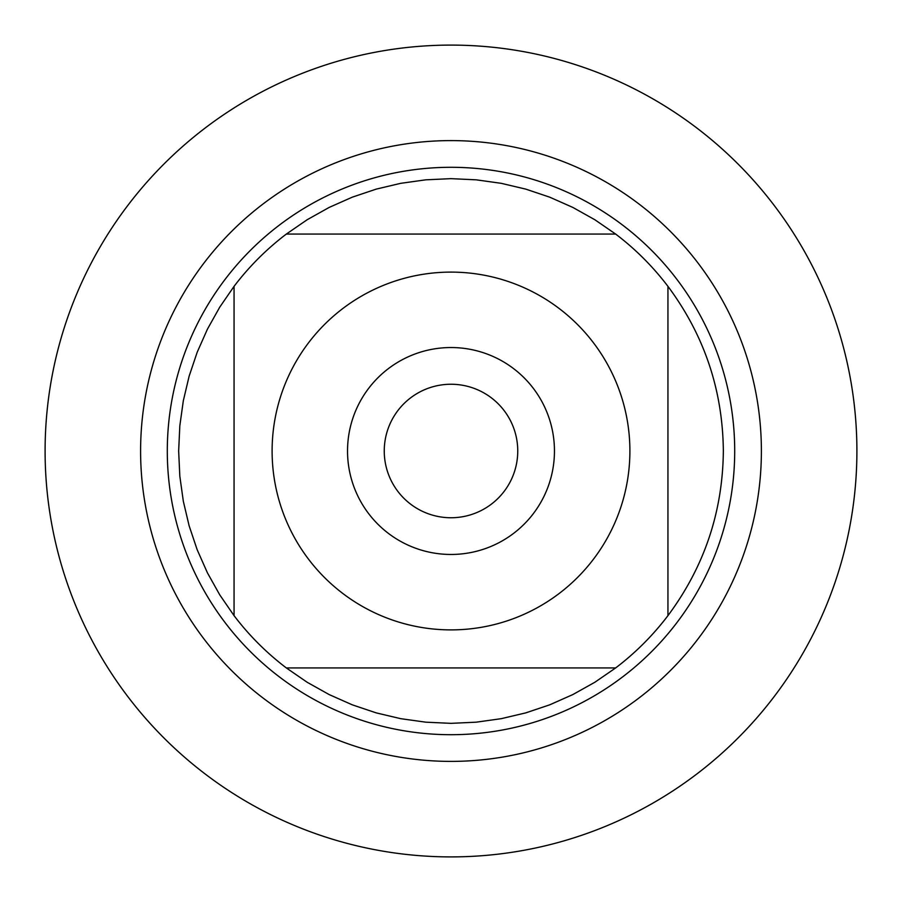 <?xml version="1.0" encoding="UTF-8"?>
<svg xmlns="http://www.w3.org/2000/svg" width="902" height="902" viewBox="0 0 902 902"><rect width="100%" height="100%" fill="white"/><g stroke="black" fill="none" stroke-linecap="round" stroke-linejoin="round"><path stroke-width="1.35" d="M45.1 451A405.9 405.9 0 0 1 653.95 99.479A405.9 405.9 0 0 1 653.95 802.521A405.9 405.9 0 0 1 45.1 451L45.1 451M167.298 451A283.702 283.702 0 0 1 592.851 205.306A283.702 283.702 0 0 1 592.851 696.694A283.702 283.702 0 0 1 167.298 451M384.252 451A66.748 66.748 0 0 0 484.374 508.807A66.748 66.748 0 0 0 484.374 393.193A66.748 66.748 0 0 0 384.252 451M347.529 451A103.471 103.471 0 0 1 502.73 361.398A103.471 103.471 0 0 1 502.73 540.602A103.471 103.471 0 0 1 347.529 451M629.9 451A178.9 178.9 0 0 0 393.948 281.447A178.9 178.9 0 0 0 308.495 559.15A178.9 178.9 0 0 0 629.9 451M615.649 234.058L594.846 219.738L572.815 207.415L549.735 197.177L525.798 189.127L501.23 183.32L476.222 179.825L451 178.652L425.778 179.825L400.77 183.32L376.202 189.127L352.265 197.177L329.185 207.415L307.154 219.738L286.351 234.058A272.348 272.348 0 0 0 234.058 286.351L219.738 307.154L207.415 329.185L197.177 352.265L189.127 376.202L183.32 400.77L179.825 425.778L178.652 451L179.825 476.222L183.32 501.23L189.127 525.798L197.177 549.735L207.415 572.815L219.738 594.846L234.058 615.649A272.348 272.348 0 0 0 286.351 667.942L307.154 682.262L329.185 694.585L352.265 704.823L376.202 712.873L400.77 718.68L425.778 722.175L451 723.348L476.222 722.175L501.23 718.68L525.798 712.873L549.735 704.823L572.815 694.585L594.846 682.262L615.649 667.942A272.348 272.348 0 0 0 667.942 615.649L667.942 286.351A272.348 272.348 0 0 0 615.649 234.058L286.351 234.058A272.348 272.348 0 0 0 234.058 286.351L234.058 615.649A272.348 272.348 0 0 0 286.351 667.942L615.649 667.942A272.348 272.348 0 0 0 667.942 615.649C704.282 566.783 722.75 511.896 723.348 451C722.75 390.104 704.282 335.217 667.942 286.351A272.348 272.348 0 0 0 615.649 234.058M856.9 451A405.9 405.9 0 0 1 248.05 802.521A405.9 405.9 0 0 1 248.05 99.479A405.9 405.9 0 0 1 856.9 451M140.599 451A310.401 310.401 0 0 1 606.2 182.193A310.401 310.401 0 0 1 606.2 719.807A310.401 310.401 0 0 1 140.599 451"/></g></svg>

